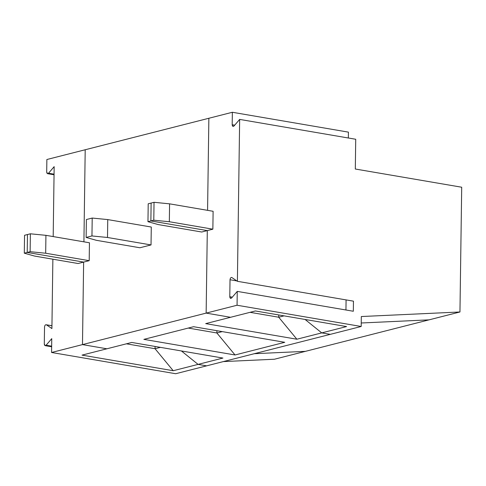 <?xml version="1.0" encoding="UTF-8"?>
<svg xmlns="http://www.w3.org/2000/svg" width="486" height="486" viewBox="0 0 486 486"><rect width="100%" height="100%" fill="white"/><g stroke="black" fill="none" stroke-linecap="round" stroke-linejoin="round"><path stroke-width="0.73" d="M234.015 125.989L239.653 119.404L355.722 139.263L239.653 119.404L234.015 125.989C233.001 126.767 232.387 126.354 232.186 124.738L232.363 112.272L208.865 118.262L207.577 210.341L208.865 118.262L232.363 112.272L348.426 132.137L232.363 112.272L232.186 124.738L234.72 125.169L232.186 124.738L233.08 126.427L234.015 125.989M330.273 334.356L321.726 332.892L305.074 319.454L321.726 332.892L346.585 326.562L321.726 332.892L330.273 334.356L361.189 326.483L330.273 334.356L321.726 332.892L296.873 339.222L205.7 323.621L230.558 317.291L206.143 313.112L207.297 230.601L150.873 220.942L151.128 203.051L150.873 220.942L207.297 230.601L206.143 313.112L237.059 305.238L237.253 291.393L231.615 297.973C230.595 298.756 229.987 298.343 229.787 296.727L230.68 298.416L231.615 297.973L237.253 291.393L353.322 311.253L353.462 301.168L237.393 281.309L231.901 277.561L237.393 281.309L239.653 119.404L237.393 281.309L353.462 301.168L353.322 311.253L237.253 291.393L237.059 305.238L206.143 313.112L230.558 317.291L255.417 310.961L346.585 326.562L255.417 310.961L230.558 317.291L206.143 313.112L82.48 344.61L106.896 348.79L82.48 344.61L51.571 352.484L175.695 373.728L206.611 365.849L175.695 373.728L51.571 352.484L82.48 344.61L83.635 262.094L82.48 344.61L106.896 348.79L82.037 355.12L131.755 342.454L222.928 358.06L198.069 364.391L206.611 365.849L198.069 364.391L173.21 370.721L82.037 355.12L173.21 370.721L198.069 364.391L181.412 350.953L198.069 364.391L206.611 365.849L330.273 334.356L206.611 365.849L198.069 364.391L181.412 350.953L198.069 364.391L222.928 358.06L131.755 342.454L106.896 348.79L82.48 344.61L83.635 262.094L78.07 263.515L83.635 262.094L27.216 252.441L83.635 262.094L27.216 252.441L24.3 253.182L34.542 256.061L78.07 263.515L34.542 256.061L24.3 253.182L27.216 252.441L27.465 234.544L27.216 252.441L30.126 251.699L30.375 233.802L24.549 235.285L27.465 234.544L27.216 252.441L27.465 234.544L30.375 233.802L45.927 235.333L89.448 242.781L89.199 260.678L83.635 262.094L82.48 344.61L206.143 313.112L207.297 230.601L212.862 229.179L201.733 232.016L207.297 230.601L206.143 313.112L230.558 317.291L205.7 323.621L296.873 339.222L321.726 332.892L330.273 334.356M429.041 319.855L361.238 322.99L429.041 319.855L459.956 311.982L305.384 351.354L254.263 353.711L305.384 351.354L274.469 359.227L305.384 351.354L254.263 353.711L305.384 351.354L429.041 319.855L361.238 322.99L429.041 319.855M361.323 316.538L361.189 326.483L237.059 305.238L361.189 326.483L361.323 316.538L459.956 311.982L361.323 316.538M169.584 203.841L154.038 202.304L153.789 220.201L169.335 221.731L169.584 203.841L169.335 221.731L153.789 220.201L150.873 220.942L153.789 220.201L154.038 202.304L151.128 203.051L154.038 202.304L169.584 203.841L213.111 211.289L212.862 229.179L169.335 221.731L212.862 229.179L213.111 211.289L169.584 203.841M231.901 277.561C230.899 277.293 230.267 278.022 230.024 279.754L229.787 296.727L232.314 297.159L229.787 296.727L230.024 279.754C230.267 278.022 230.899 277.293 231.901 277.561L231.603 277.433M461.7 187.225L459.956 311.982L461.7 187.225L355.309 169.019L355.722 139.263L355.309 169.019L461.7 187.225M348.347 138.006L348.426 132.137L348.347 138.006M346.087 299.905L345.941 309.989L346.087 299.905M230.024 279.754L236.822 280.914L230.024 279.754M85.202 149.755L83.92 241.834L85.202 149.755L46.869 159.517L46.692 171.983C46.893 173.599 47.507 174.012 48.527 173.235L54.165 166.649L53.187 236.579L54.165 166.649L48.527 173.235L54.055 174.176L48.527 173.235L47.592 173.672L46.692 171.983L46.869 159.517L85.202 149.755L83.92 241.834L85.202 149.755L208.865 118.262L85.202 149.755M160.392 347.356L155.046 348.717L173.21 370.721L155.046 348.717L160.392 347.356M155.083 346.445L155.046 348.717L126.409 343.815L155.046 348.717L155.083 346.445M52.871 259.202L51.905 328.554L46.407 324.806C45.405 324.539 44.779 325.268 44.53 326.999L44.293 343.973C44.493 345.589 45.107 346.002 46.121 345.218L51.759 338.639L51.571 352.484L51.759 338.639L46.121 345.218L51.656 346.166L46.121 345.218L45.186 345.661L44.293 343.973L44.53 326.999C44.779 325.268 45.405 324.539 46.407 324.806L51.905 328.554L52.871 259.202M24.549 235.285L24.3 253.182L24.549 235.285M51.941 325.754L46.407 324.806L51.941 325.754M51.941 325.681L46.407 324.806M223.347 361.59L274.469 359.227L223.347 361.59M216.878 332.971L222.224 331.61L216.878 332.971L235.042 354.974L284.753 342.308L235.042 354.974L216.878 332.971L188.24 328.068L216.878 332.971L216.908 330.699L216.878 332.971M143.868 339.368L235.042 354.974L143.868 339.368L193.586 326.707L143.868 339.368M193.586 326.707L284.753 342.308L193.586 326.707M207.577 210.341L208.865 118.262L207.577 210.341M151.28 227.035L151.031 244.932L139.901 247.763L151.031 244.932L107.503 237.484L91.957 235.947L92.206 218.056L107.758 219.587L151.28 227.035L107.758 219.587L92.206 218.056L86.38 219.538L92.206 218.056L91.957 235.947L86.131 237.435L91.957 235.947L107.503 237.484L107.758 219.587L107.503 237.484L151.031 244.932L151.28 227.035M86.38 219.538L86.131 237.435L96.374 240.315L139.901 247.763L96.374 240.315L86.131 237.435L86.38 219.538M83.635 262.094L89.199 260.678L45.678 253.23L30.126 251.699L27.216 252.441L83.635 262.094M45.927 235.333L30.375 233.802L30.126 251.699L45.678 253.23L45.927 235.333L45.678 253.23L89.199 260.678L89.448 242.781L45.927 235.333M151.128 203.051L150.873 220.942L207.297 230.601L150.873 220.942L151.128 203.051L148.212 203.792L151.128 203.051M305.074 319.454L321.726 332.892L305.074 319.454M278.739 314.952L278.709 317.224L284.055 315.857L278.709 317.224L296.873 339.222L278.709 317.224L250.071 312.322L278.709 317.224L278.739 314.952M148.212 203.792L147.963 221.683L150.873 220.942L147.963 221.683L158.205 224.568L201.733 232.016L158.205 224.568L147.963 221.683L148.212 203.792M54.049 174.778L47.592 173.672M45.186 345.661L51.65 346.767"/></g></svg>
